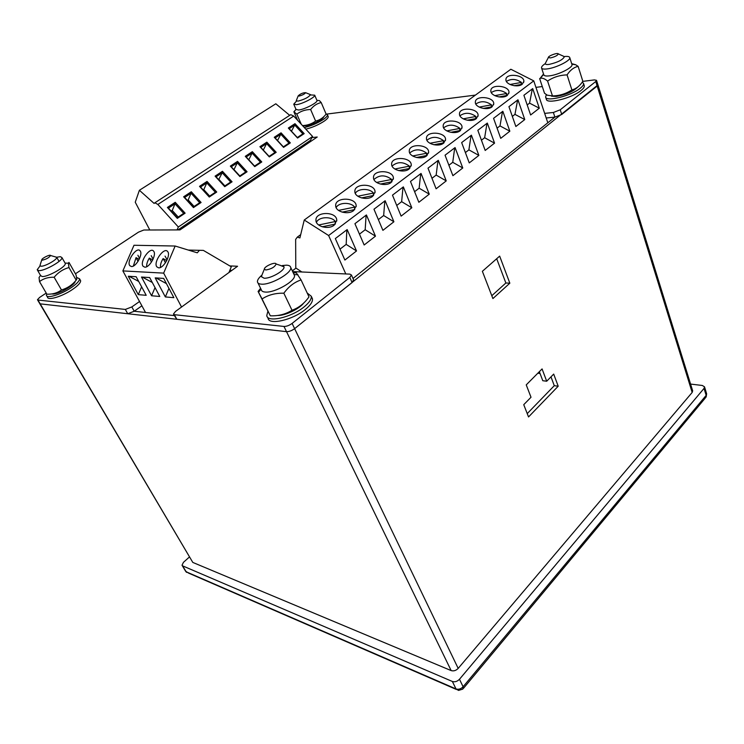 <?xml version="1.0" encoding="UTF-8"?>
<svg xmlns="http://www.w3.org/2000/svg" width="744" height="744" viewBox="0 0 744 744"><rect width="100%" height="100%" fill="white"/><g stroke="black" fill="none" stroke-linecap="round" stroke-linejoin="round"><path stroke-width="1.12" d="M151.209 255.657L153.106 259.117M146.67 266.715C146.503 264.129 147.396 261.256 149.339 258.094L152.706 259.972M151.497 262.065L149.339 258.094M137.882 255.229L139.593 258.484M133.371 266.026L136.05 257.629L139.184 259.358M138.021 261.404L136.05 257.629M165.038 256.094L167.121 259.777M160.462 267.431C160.23 264.78 161.113 261.832 163.122 258.577L166.73 260.605M165.466 262.753L163.122 258.577M181.555 307.03L163.661 273.122L175.147 246.022L197.272 252.811L199.448 250.319L203.372 250.393L231.291 266.798L228.947 272.527M144.773 267.17L143.071 266.25C139.323 261.693 150.465 246.059 153.729 251.333C156.77 254.867 149.442 267.831 144.773 267.17L143.071 266.25M141.5 277.047L151.571 295.768L159.774 296.465L149.656 277.549L141.5 277.047M163.661 273.122L122.872 270.909L133.985 245.269L175.147 246.022M145.526 312.48L122.872 270.909M128.284 276.247L138.291 294.633L146.205 295.312L136.152 276.722L128.284 276.247M155.208 277.884L165.345 296.94L173.863 297.665L163.671 278.405L155.208 277.884M131.409 266.538L129.8 265.673C126.173 261.284 137.036 245.864 140.188 250.951C143.155 254.355 135.929 267.189 131.409 266.538L129.8 265.673M158.63 267.831L156.835 266.854C152.966 262.102 164.405 246.264 167.772 251.732C170.906 255.397 163.457 268.51 158.63 267.831M151.571 295.768L155.031 287.593M152.306 282.506L142.299 277.103M138.291 294.633L141.611 286.821M138.71 281.446L129.075 276.294M165.345 296.94L168.944 288.374M166.423 283.613L156.008 277.94M191.301 191.757L201.094 202.489L193.468 207.585L183.629 196.788L191.301 191.757L191.059 193.235L184.67 197.439L193.338 206.953L199.69 202.712L191.059 193.235L188.176 199.95L187.256 200.275M149.795 229.989L135.25 202.21L139.388 190.278L154.11 203.428L154.892 202.768L157.849 204.46L178.337 227.004L312.592 136.487L310.369 140.402L310.797 141.379M289.965 115.19L290.746 114.678L293.694 116.064L312.592 136.487M294.977 123.671L304.175 133.622L297.563 138.04L288.328 128.042L294.977 123.671L294.726 125.066L289.183 128.712L297.33 137.528L302.845 133.846L294.726 125.066L291.471 131.177M281.046 132.823L290.327 142.876L283.576 147.386L274.257 137.277L281.046 132.823L280.795 134.227L275.141 137.947L283.362 146.856L288.979 143.099L280.795 134.227L277.521 140.523M266.836 142.15L276.191 152.315L269.309 156.91L259.907 146.698L266.836 142.15L266.584 143.573L260.819 147.368L269.105 156.37L274.843 152.539L266.584 143.573L263.302 150.055M252.337 151.674L261.776 161.941L254.755 166.637L245.278 156.314L252.337 151.674L252.086 153.106L246.208 156.975L254.569 166.07L260.419 162.164L252.086 153.106L248.794 159.793M237.541 161.383L247.073 171.771L239.903 176.56L230.333 166.117L237.541 161.383L237.299 162.834L231.291 166.777L239.726 175.984L245.697 171.994L237.299 162.834L233.942 169.669M222.447 171.297L232.063 181.796L224.744 186.688L215.09 176.133L222.447 171.297L222.196 172.757L216.076 176.784L224.586 186.093L230.677 182.02L222.196 172.757L218.69 179.648M207.037 181.424L216.737 192.036L209.269 197.03L199.522 186.353L207.037 181.424L206.786 182.894L200.536 187.004L209.12 196.416L215.351 192.259L206.786 182.894L203.782 189.646L203.131 189.85M175.24 202.303L185.117 213.165L177.323 218.373L167.4 207.446L175.24 202.303L174.989 203.8L168.47 208.097L177.212 217.713L183.703 213.379L174.989 203.8L172.255 210.478L171.046 210.933M194.1 206.451L188.176 199.95M177.946 229.915L310.369 140.402M178.337 227.004L177.081 229.915M139.388 190.278L275.81 103.788L289.723 115.348M184.67 197.439L183.629 196.788M201.094 202.489L199.69 202.712M193.338 206.953L193.468 207.585M289.183 128.712L288.328 128.042M304.175 133.622L302.845 133.846M297.33 137.528L297.563 138.04M275.141 137.947L274.257 137.277M290.327 142.876L288.979 143.099M283.362 146.856L283.576 147.386M260.819 147.368L259.907 146.698M276.191 152.315L274.843 152.539M269.105 156.37L269.309 156.91M246.208 156.975L245.278 156.314M261.776 161.941L260.419 162.164M254.569 166.07L254.755 166.637M239.801 175.937L234.035 169.651M231.291 166.777L230.333 166.117M247.073 171.771L245.697 171.994M239.726 175.984L239.903 176.56M224.874 185.898L219.062 179.546M216.076 176.784L215.09 176.133M232.063 181.796L230.677 182.02M224.586 186.093L224.744 186.688M209.641 196.063L203.782 189.646M200.536 187.004L199.522 186.353M216.737 192.036L215.351 192.259M209.12 196.416L209.269 197.03M178.225 217.043L172.255 210.478M168.47 208.097L167.4 207.446M185.117 213.165L183.703 213.379M177.212 217.713L177.323 218.373M491.3 92.572C496.164 89.475 501.289 89.782 506.664 93.493L494.788 95.65M506.301 95.595L506.664 93.493M507.296 95.409L498.954 96.934M475.816 104.02C480.754 100.728 485.981 100.998 491.486 104.839L479.192 107.099M491.142 106.978L491.486 104.839M492.091 106.801L483.293 108.429M459.932 115.776C464.944 112.26 470.273 112.493 475.918 116.473L463.187 118.845M475.593 118.659L475.918 116.473M476.495 118.491L467.223 120.221M443.629 127.838C448.725 124.099 454.166 124.295 459.95 128.405L446.772 130.898M459.643 130.637L459.95 128.405M460.48 130.479L450.752 132.32M426.898 140.235C432.069 136.254 437.621 136.394 443.554 140.662L429.92 143.267M443.275 142.932L443.554 140.662M444.029 142.792L433.836 144.745M409.721 152.966C414.966 148.726 420.639 148.819 426.731 153.236L412.613 155.97M426.47 155.561L426.731 153.236M427.14 155.431L416.473 157.505M392.079 166.061C397.398 161.541 403.192 161.578 409.451 166.154L394.841 169.018M409.219 168.525L409.451 166.154M409.786 168.414L398.644 170.599M373.944 179.518C379.347 174.71 385.262 174.682 391.688 179.434L376.576 182.429M391.493 181.843L391.688 179.434M391.949 181.759L380.333 184.066M355.307 193.375C357.911 188.288 369.712 188.102 373.442 193.068L357.799 196.211M373.274 195.542L373.442 193.068M373.609 195.467L361.5 197.913M336.149 207.623C338.669 202.238 350.917 201.903 354.674 207.102L338.501 210.394M354.553 209.613L354.674 207.102M354.749 209.576L342.147 212.142M316.433 222.307C318.851 216.597 331.592 216.095 335.377 221.526L318.637 224.976M335.293 224.093L335.377 221.526M335.339 224.084L322.236 226.79M506.404 81.412C511.193 78.501 516.215 78.845 521.46 82.426L510.003 84.49M521.088 84.49L521.46 82.426M522.121 84.305L514.244 85.727M547.817 122.788L533.755 80.864L510.849 69.248L304.25 220.019L299.897 237.941L297.293 237.131L295.647 239.401L295.777 267.961L301.85 271.988M507.287 95.418C502.646 99.324 490.296 95.799 490.845 90.759C490.584 83.737 509.594 85.569 508.98 92.507L507.287 95.418M508.933 106.662L515.862 126.508L524.762 119.561L517.954 99.798L508.933 106.662M533.755 80.864L328.625 235.523L304.25 220.019M345.802 273.95L328.625 235.523M335.33 238.573L344.881 260.047L356.516 250.961L347.16 229.589L335.33 238.573M354.925 223.684L364.16 244.99L375.469 236.164L366.42 214.951L354.925 223.684M373.972 209.213L382.9 230.352L393.892 221.768L385.141 200.731L373.972 209.213M392.479 195.151L401.118 216.123L411.813 207.771L403.341 186.893L392.479 195.151M410.483 181.471L418.853 202.275L429.26 194.147L421.048 173.436L410.483 181.471M428.005 168.153L436.105 188.799L446.233 180.894L438.29 160.341L428.005 168.153M445.052 155.198L452.901 175.686L462.768 167.977L455.068 147.591L445.052 155.198M461.652 142.588L469.259 162.908L478.866 155.403L471.408 135.175L461.652 142.588M477.825 130.302L485.19 150.465L494.555 143.155L487.32 123.076L477.825 130.302M493.57 118.324L500.721 138.338L509.845 131.204L502.832 111.293L493.57 118.324M523.897 95.279L530.621 114.985L539.307 108.196L532.704 88.592L523.897 95.279M334.13 225.2C328.439 229.905 315.782 226.529 315.958 220.382C315.112 211.24 336.92 211.24 336.753 220.363L334.13 225.2M353.67 210.552C348.09 215.174 335.46 211.761 335.693 205.735C334.921 196.835 356.404 197.104 356.171 205.976L353.67 210.552M372.651 196.323C367.192 200.861 354.59 197.42 354.86 191.506C354.172 182.838 375.339 183.35 375.05 191.98L372.651 196.323M391.112 182.494C385.764 186.939 373.181 183.47 373.507 177.677C372.884 169.241 393.743 169.976 393.399 178.365L391.112 182.494M409.07 169.037C403.834 173.399 391.279 169.911 391.642 164.229C391.084 156.017 411.655 156.947 411.255 165.112L409.07 169.037M426.545 155.933C421.411 160.22 408.884 156.714 409.284 151.144C408.791 143.146 429.074 144.271 428.637 152.213L426.545 155.933M443.545 143.192C438.523 147.396 426.033 143.88 426.461 138.412C426.024 130.628 446.037 131.921 445.554 139.649L443.545 143.192M460.108 130.777C455.189 134.906 442.727 131.381 443.192 126.024C442.801 118.445 462.554 119.886 462.033 127.41L460.108 130.777M476.244 118.687C471.417 122.741 458.992 119.207 459.485 113.962C459.141 106.569 478.634 108.159 478.085 115.478L476.244 118.687M491.961 106.904C487.236 110.884 474.839 107.35 475.36 102.207C475.063 95.009 494.314 96.72 493.728 103.844L491.961 106.904M522.223 84.221C517.684 88.052 505.362 84.528 505.939 79.589C505.715 72.754 524.492 74.688 523.85 81.44L522.223 84.221M517.61 100.068L514.96 114.381L512.328 116.408M524.762 119.561L514.96 114.381M346.844 229.822L346.183 244.385L340.027 249.128M356.516 250.961L346.183 244.385M366.104 215.193L365.183 229.747L359.464 234.155M375.469 236.164L365.183 229.747M384.815 200.973L383.662 215.518L378.361 219.601M393.892 221.768L383.662 215.518M403.016 187.144L401.639 201.671L396.729 205.456M411.813 207.771L401.639 201.671M420.723 173.687L419.132 188.195L414.594 191.692M429.26 194.147L419.132 188.195M437.956 160.592L436.161 175.082L431.985 178.3M446.233 180.894L436.161 175.082M454.724 147.851L452.743 162.304L448.902 165.261M462.768 167.977L452.743 162.304M471.064 135.436L468.897 149.86L465.391 152.567M478.866 155.403L468.897 149.86M486.976 123.337L484.651 137.733L481.442 140.207M494.555 143.155L484.651 137.733M502.488 111.554L499.996 125.913L497.085 128.154M509.845 131.204L499.996 125.913M532.351 88.862L529.561 103.137L527.198 104.96M539.307 108.196L529.561 103.137M317.595 100.403L319.399 100.598L321.222 102.588C317.102 103.416 313.568 105.722 310.629 109.517C305.384 109.6 300.781 111.144 296.828 114.139L293.88 111.777L297.609 120.305M293.973 111.665L295.712 109.712M293.834 104.383L296.056 109.47L298.744 110.019C304.733 109.377 317.874 102.523 316.981 100.524L316.898 100.31M303.301 125.717L305.682 125.913C311.336 125.42 323.668 119.142 323.761 116.724M302.492 125.578C307.421 125.41 311.792 123.913 315.605 121.067C319.762 120.156 323.268 117.831 326.114 114.083L321.222 102.588M296.447 101.184L293.741 104.16L296.41 104.672C302.389 103.993 315.577 97.139 314.703 95.176L310.601 94.944M315.605 121.067L310.629 109.517M301.255 124.239L296.828 114.139M571.671 63.631L575.67 64.747L578.135 66.365C573.894 67.276 570.202 70.122 567.067 74.902C559.925 75.06 553.434 77.116 547.584 81.059C544.496 78.52 541.985 77.646 540.051 78.427L543.539 73.991M541.576 68.067L543.799 74.772C544.162 75.925 546.115 76.279 549.667 75.832C558.66 74.791 573.224 67.406 571.969 64.542L571.922 64.403M551.574 96.19L556.428 96.432C566.082 94.665 573.252 91.493 577.949 86.918M539.651 78.604L544.515 93.233L547.249 95.186L552.476 95.92C559.497 95.799 565.961 93.8 571.885 89.903C576.182 88.862 579.827 85.988 582.84 81.273L578.135 66.365M545.212 63.649C542.581 65.407 541.353 66.82 541.52 67.89C541.883 69.025 543.836 69.35 547.389 68.885C556.382 67.788 571.001 60.394 569.755 57.595C569.402 56.507 567.588 56.163 564.305 56.553M571.885 89.903L567.067 74.902M552.476 95.92L547.584 81.059M39.516 281.595L46.881 294.206C52.629 294.382 57.493 292.969 61.482 289.946C67.341 288.244 72.242 284.998 76.167 280.19L76.79 279.102L76.055 274.908L68.978 262.418L68.336 263.19L68.978 267.542C63.175 269.123 58.227 272.36 54.145 277.233C48.314 277.084 43.44 278.544 39.516 281.595L39.051 277.521L39.906 276.266M37.535 270.277L40.622 275.578L42.12 276.498C47.597 277.27 66.43 266.622 65.277 263.441L64.97 262.892M52.303 293.992C57.474 294.866 74.856 285.268 75.172 281.409M40.074 265.887L37.2 269.719L38.688 270.611C44.156 271.327 63.054 260.688 61.938 257.563L60.338 256.671L56.721 257.238M76.167 280.19L68.978 267.542M61.482 289.946L54.145 277.233M293.257 272.862L296.317 272.816L301.069 279.939C294.392 282.134 288.653 286.561 283.845 293.21C275.494 292.987 268.231 294.894 262.065 298.958L258.094 291.425L260.595 288.328M257.982 282.971L261.274 289.723C261.535 291.09 262.837 291.862 265.18 292.048C274.564 293.183 296.252 280.721 294.41 275.327L293.927 274.303M277.614 315.475C285.026 315.763 299.19 309.039 303.664 303.115M258.094 291.425L270.314 315.809C278.488 316.098 285.724 314.247 292.011 310.257C298.762 307.858 304.426 303.394 309.002 296.875L301.069 279.939M261.656 275.364C258.661 277.968 257.257 280.144 257.452 281.892C257.703 283.232 258.996 283.985 261.33 284.152C270.704 285.194 292.494 272.732 290.699 267.431C290.42 266.036 289.035 265.292 286.552 265.171L282.469 265.524M292.011 310.257L283.845 293.21M270.314 315.809L262.065 298.958M304.296 127.531C310.676 126.117 316.935 123.485 323.063 119.635C326.142 117.552 327.611 115.952 327.481 114.846L326.058 113.953M305.793 129.149C312.062 127.624 318.069 125.048 323.817 121.402C326.895 119.31 328.364 117.71 328.225 116.603L328.095 116.297M546.366 94.628L545.603 96.971C545.789 102.207 571.141 95.92 580.311 88.21C582.729 86.267 583.808 84.667 583.547 83.412L582.282 82.1M545.687 97.231L546.347 99.222C546.552 104.476 571.876 98.227 581.036 90.498C583.454 88.555 584.524 86.955 584.263 85.69L584.198 85.495M46.667 293.834L46.407 295.182C46.435 298.986 61.148 294.531 71.312 287.584C76.874 283.771 79.617 280.841 79.543 278.777L76.641 277.4M46.891 296.01L47.523 297.107C47.569 300.92 62.282 296.484 72.419 289.528C77.971 285.715 80.705 282.767 80.631 280.702L80.185 279.911M267.887 311.28L266.771 315.512C267.17 322.924 291.22 317.548 304.017 306.965C309.244 302.706 311.652 299.135 311.252 296.224L307.198 293.034M267.542 317.102L268.017 318.06C268.435 325.5 292.476 320.153 305.245 309.56C310.453 305.3 312.861 301.711 312.452 298.79L311.773 297.34M299.144 96.06C302.594 95.111 304.742 93.986 305.589 92.684C302.947 92.712 300.474 93.772 298.186 95.855L299.144 96.06M296.447 100.245L296.27 100.784L298.093 101.119C304.547 99.398 308.676 97.25 310.49 94.693L309.625 94.283M550.439 57.92C555.015 56.814 557.637 55.465 558.307 53.884C557.879 52.322 548.021 55.94 548.337 57.53L550.439 57.92M545.826 62.403L545.222 63.733C545.464 64.495 546.803 64.709 549.221 64.384C557.74 62.394 562.789 59.836 564.38 56.73L562.901 55.958M42.352 260.149C46.361 259.219 49.095 257.666 50.555 255.508C50.35 254.067 41.692 258.308 41.813 259.786L42.352 260.149M40.139 264.957L39.962 265.617L40.985 266.213C44.696 266.668 57.483 259.489 56.749 257.377L55.084 256.801M265.775 270.007C271.411 269.03 274.862 267.022 276.108 263.981C275.54 261.469 264.111 266.445 264.371 269.096L265.775 270.007M262.176 274.48L261.414 276.684L264.074 278.2C270.444 278.851 285.166 270.444 283.985 266.863L280.228 265.366M139.547 301.497L131.837 306.928L125.345 309.43L37.944 300.046L37.451 299.72L39.609 297.442L46.221 293.071M75.423 273.792L138.514 232.128L143.862 230.008L179.992 229.905L317.223 137.026L311.978 137.566M326.681 114.092L475.435 95.093M535.94 87.364L542.292 86.555M582.766 81.384L594.382 79.906L596.539 80.324L595.767 81.496L560.223 109.805L553.369 112.484L544.664 113.386M597.934 84.825L597.172 86.053L561.748 114.455L554.903 117.115L546.208 117.989M300.52 271.114L299.507 271.886M295.982 268.1L292.318 270.881M292.652 271.579L349.847 274.127L351.438 274.982L349.81 277.447L292.104 323.417C289.258 325.472 286.552 326.486 283.985 326.449L174.366 314.684L173.445 314.07L175.519 311.42L237.569 266.25L229.803 265.924M353.567 279.772L352.089 282.562L294.624 328.653C291.788 330.708 289.081 331.712 286.514 331.657L176.812 319.278L173.622 314.405M231.923 270.36L229.868 270.258M141.89 305.803L134.218 311.252L127.736 313.736L40.185 303.85L286.514 331.657C289.081 331.712 291.788 330.708 294.624 328.653L597.953 84.872L692.673 390.842L692.171 392.441L595.767 81.496M540.051 373.497L537.81 373.218M523.748 404.68L528.538 416.947L558.205 386.21L553.694 374.083L546.701 381.226L542.078 368.922L526.24 384.881L531.011 397.25L523.748 404.68M292.104 323.417L458.183 668.4L692.171 392.441M482.372 271.3L492.9 298.567L509.835 283.185L499.661 256.122L482.372 271.3M353 278.507L554.903 117.115L553.369 112.484M527.236 413.608L554.28 385.69L550.988 376.855M546.701 381.226L542.776 380.714L539.363 371.665M491.803 295.721L505.864 282.999L496.694 258.726M189.357 557.042L183.442 562.343L182.02 565.245L182.643 565.877L452.361 681.467C454.9 682.239 457.281 681.504 459.476 679.263L704.038 388.396L704.521 386.824L702.289 385.466L690.581 384.081M37.944 300.046L192.798 562.427L451.152 670.586L283.985 326.449M192.798 562.427L39.813 303.729M458.183 668.4C456.007 670.595 453.663 671.33 451.152 670.586M131.837 306.928L134.218 311.252L174.254 315.596M558.205 386.21L554.28 385.69M509.835 283.185L505.864 282.999M157.849 204.46L293.694 116.064M560.223 109.805L561.748 114.455M349.81 277.447L352.089 282.562M174.366 314.684L176.812 319.278M125.345 309.43L127.736 313.736M182.643 565.877L186.158 571.783L455.998 688.935L452.361 681.467M459.476 679.263L463.103 686.749L706.158 395.362L704.038 388.396M463.103 686.749C460.908 688.991 458.546 689.716 455.998 688.935L458.527 690.404L462.815 689.111L463.103 686.749M456.305 689.437L188.53 573.085L185.535 571.132L182.224 565.589M706.149 397.091L706.633 393.781L705.266 398.059L463.493 688.302M199.448 250.319L188.297 250.058M158.584 267.831L156.835 266.854M154.892 202.768L290.746 114.678M508.822 93.409L508.98 92.507M300.697 234.62L297.293 237.131M336.734 221.033L336.753 220.363M356.134 206.702L356.171 205.976M374.995 192.761L375.05 191.98M393.334 179.183L393.399 178.365M411.172 165.968L411.255 165.112M428.535 153.087L428.637 152.213M445.442 140.542L445.554 139.649M461.903 128.312L462.033 127.41M477.946 116.38L478.085 115.478M493.579 104.755L493.728 103.844M523.683 82.342L523.85 81.44M296 109.331L294.308 111.554M316.907 100.328L319.399 100.598M316.981 100.524L314.703 95.176M543.687 74.447L540.051 78.427M571.848 64.189L575.67 64.747M571.969 64.542L569.755 57.595M40.511 275.392L39.051 277.521M65.174 263.125L68.336 263.19M65.277 263.441L61.938 257.563M261.005 289.174L258.568 292.225M294.122 274.564L297.935 274.759M294.41 275.327L290.699 267.431M327.481 114.846L328.225 116.603M583.547 83.412L584.263 85.69M79.543 278.777L80.631 280.702M311.252 296.224L312.452 298.79M298.186 95.855L296.261 100.71M305.589 92.684L310.471 94.618M548.337 57.53L545.203 63.593M558.307 53.884L564.333 56.609M41.813 259.786L39.962 265.496M50.555 255.508L56.73 257.266M59.055 261.414L56.749 257.377M264.371 269.096L261.395 276.396M276.108 263.981L283.91 266.594M596.539 80.324L597.953 84.872M351.438 274.982L353.707 280.088M37.572 299.925L39.692 303.515M706.633 393.781L704.521 386.824M185.777 571.531L186.642 572.387"/></g></svg>
